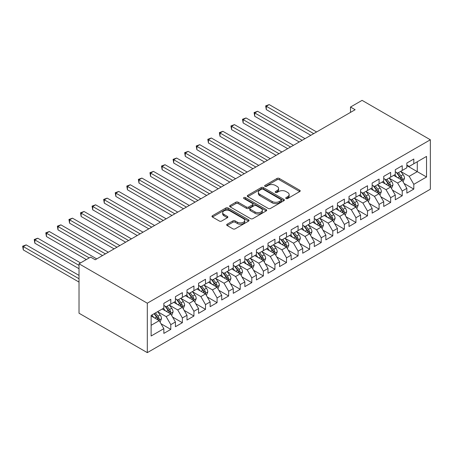 <?xml version="1.0" encoding="UTF-8"?>
<svg xmlns="http://www.w3.org/2000/svg" width="453" height="453" viewBox="0 0 453 453"><rect width="100%" height="100%" fill="white"/><g stroke="black" fill="none" stroke-linecap="round" stroke-linejoin="round"><path stroke-width="0.68" d="M286.081 198.527A1.127 0.651 0 0 0 287.672 198.527L299.739 191.557A1.608 0.929 0 0 0 300.209 190.9A1.608 0.929 0 0 0 299.739 190.249L279.297 178.442A1.608 0.929 0 0 0 277.021 178.442L264.954 185.413A1.127 0.651 0 0 0 264.626 185.872A1.127 0.651 0 0 0 264.954 186.33A1.127 0.651 0 0 0 266.545 186.33L268.108 185.424A5.142 2.967 0 0 1 275.379 185.424L277.077 186.41A5.142 2.967 0 0 1 278.584 188.51A5.142 2.967 0 0 1 277.077 190.605L275.52 191.511A1.127 0.651 0 0 0 275.186 191.97A1.127 0.651 0 0 0 275.52 192.429A1.127 0.651 0 0 0 277.106 192.429L278.669 191.523A5.142 2.967 0 0 1 285.939 191.523L287.644 192.508A5.142 2.967 0 0 1 289.15 194.609A5.142 2.967 0 0 1 287.644 196.704L286.081 197.61A1.127 0.651 0 0 0 285.752 198.069A1.127 0.651 0 0 0 286.081 198.527L286.081 197.61M227.157 224.218A1.608 0.929 0 0 0 226.687 224.869A1.608 0.929 0 0 0 227.157 225.526L232.893 228.839A1.608 0.929 0 0 0 235.169 228.839L248.572 221.104A1.608 0.929 0 0 0 249.042 220.447A1.608 0.929 0 0 0 248.572 219.79L228.125 207.984A1.608 0.929 0 0 0 225.854 207.984L212.451 215.724A1.608 0.929 0 0 0 211.981 216.381A1.608 0.929 0 0 0 212.451 217.038L219.377 221.036A1.608 0.929 0 0 0 221.647 221.036L227.383 217.723A1.608 0.929 0 0 0 227.859 217.066A1.608 0.929 0 0 0 227.383 216.409L223.952 214.428A4.298 2.48 0 0 1 222.689 212.672A4.298 2.48 0 0 1 225.345 210.385A4.298 2.48 0 0 1 230.028 210.922L243.488 218.691A4.298 2.48 0 0 1 244.745 220.447A4.298 2.48 0 0 1 242.095 222.74A4.298 2.48 0 0 1 237.412 222.202L235.169 220.905A1.608 0.929 0 0 0 232.893 220.905L227.157 224.218L227.157 225.526M79.026 263.782L147.304 303.199L147.304 352.638L79.026 313.221L79.026 263.782L90.6 257.1L95.226 259.773L355.135 109.717L350.503 107.044L350.503 112.389M350.503 107.044L362.077 100.362L430.35 139.779L147.304 303.199M268.221 208.442A1.608 0.929 0 0 0 270.492 208.442L283.895 200.707A1.608 0.929 0 0 0 284.365 200.05A1.608 0.929 0 0 0 283.895 199.394L263.448 187.593A1.608 0.929 0 0 0 261.177 187.593L247.774 195.328A1.608 0.929 0 0 0 247.304 195.985A1.608 0.929 0 0 0 247.774 196.642L268.221 208.442M244.303 198.771A1.127 0.651 0 0 1 245.447 198.929L245.447 197.593L266.234 209.592A1.608 0.929 0 0 1 266.704 210.249A1.608 0.929 0 0 1 266.234 210.905L252.831 218.64A1.608 0.929 0 0 1 250.56 218.64L230.113 206.84L235.849 203.55L235.849 202.214L230.113 205.526A1.608 0.929 0 0 0 229.643 206.183A1.608 0.929 0 0 0 230.113 206.84L230.113 205.526M235.849 203.55A1.608 0.929 0 0 1 238.119 203.55L238.119 202.214A1.608 0.929 0 0 0 235.849 202.214M238.119 202.214L246.409 207.004A1.608 0.929 0 0 0 248.686 207.004L252.491 204.807A1.608 0.929 0 0 0 252.961 204.15A1.608 0.929 0 0 0 252.491 203.493L243.856 198.51A1.127 0.651 0 0 1 243.527 198.052A1.127 0.651 0 0 1 244.218 197.451A1.127 0.651 0 0 1 245.447 197.593M147.304 352.638L430.35 189.218L430.35 139.779M406.856 165.634L417.275 171.647L417.275 161.761L426.533 156.415L413.804 163.765L413.804 159.02L406.856 163.029L406.856 167.774L402.23 170.447L402.23 165.702L395.288 169.711L395.288 174.456L390.656 177.129L390.656 172.383L383.714 176.393L383.714 181.138L379.087 183.81L379.087 179.065L372.145 183.074L372.145 187.819L367.513 190.492L367.513 185.747L360.571 189.756L360.571 194.496L355.945 197.168L355.945 192.429L349.003 196.438L349.003 201.177L344.371 203.85L344.371 199.11L337.428 203.114L337.428 207.859L332.796 210.532L332.796 205.787L325.854 209.796L325.854 214.541L321.228 217.214L321.228 212.468L314.286 216.477L314.286 221.223L309.654 223.895L309.654 219.15L302.712 223.159L302.712 227.904L298.085 230.577L298.085 225.832L291.143 229.841L291.143 234.586L286.511 237.259L286.511 232.514L279.569 236.523L279.569 241.262L274.937 243.935L274.937 239.195L267.995 243.204L267.995 247.944L263.369 250.617L263.369 245.877L256.426 249.88L256.426 254.626L251.794 257.298L251.794 252.553L244.852 256.562L244.852 261.307L240.226 263.98L240.226 259.235L233.284 263.244L233.284 267.989L228.652 270.662L228.652 265.917L221.71 269.926L221.71 274.671L217.083 277.344L217.083 272.598L210.135 276.607L210.135 281.353L205.509 284.025L205.509 279.28L198.567 283.289L198.567 288.029L193.935 290.701L193.935 285.962L186.993 289.971L186.993 294.71L182.366 297.383L182.366 292.644L175.424 296.647L175.424 301.392L170.792 304.065L170.792 299.32L163.85 303.329L163.85 308.074L151.121 315.424L151.121 336.001L163.85 328.651L159.224 320.633L151.121 315.956M426.533 156.415L426.533 176.993L413.804 184.343L409.172 176.325L400.786 171.483M404.025 183.442L413.804 189.088L413.804 184.343M413.804 189.088L406.856 193.097L406.856 188.352L402.23 191.024L397.604 183.006L389.212 178.165M392.451 190.124L402.23 195.77L402.23 191.024M402.23 195.77L395.288 199.779L395.288 195.033L390.656 197.706L386.03 189.688L377.638 184.847M380.882 196.806L390.656 202.451L390.656 197.706M390.656 202.451L383.714 206.455L383.714 201.715L379.087 204.388L374.455 196.37L366.069 191.523M369.308 203.482L379.087 209.127L379.087 204.388M379.087 209.127L372.145 213.137L372.145 208.397L367.513 211.07L362.887 203.052L354.495 198.204M357.734 210.164L367.513 215.809L367.513 211.07M367.513 215.809L360.571 219.818L360.571 215.073L355.945 217.746L351.313 209.733L342.927 204.886M346.166 216.845L355.945 222.491L355.945 217.746M355.945 222.491L349.003 226.5L349.003 221.755L344.371 224.428L339.744 216.409L331.353 211.568M334.591 223.527L344.371 229.173L344.371 224.428M344.371 229.173L337.428 233.182L337.428 228.437L332.796 231.109L328.17 223.091L319.778 218.25M323.023 230.209L332.796 235.854L332.796 231.109M332.796 235.854L325.854 239.864L325.854 235.118L321.228 237.791L316.596 229.773L308.21 224.931M311.449 236.891L321.228 242.536L321.228 237.791M321.228 242.536L314.286 246.545L314.286 241.8L309.654 244.473L305.028 236.455L296.636 231.613M299.875 243.572L309.654 249.218L309.654 244.473M309.654 249.218L302.712 253.221L302.712 248.482L298.085 251.155L293.453 243.136L285.067 238.289M288.306 250.249L298.085 255.894L298.085 251.155M298.085 255.894L291.143 259.903L291.143 255.164L286.511 257.836L281.885 249.818L273.493 244.971M276.732 256.93L286.511 262.576L286.511 257.836M286.511 262.576L279.569 266.585L279.569 261.84L274.937 264.512L270.311 256.5L261.919 251.653M265.164 263.612L274.937 269.258L274.937 264.512M274.937 269.258L267.995 273.267L267.995 268.521L263.369 271.194L258.737 263.176L250.35 258.335M253.589 270.294L263.369 275.939L263.369 271.194M263.369 275.939L256.426 279.948L256.426 275.203L251.794 277.876L247.168 269.858L238.776 265.016M242.015 276.976L251.794 282.621L251.794 277.876M251.794 282.621L244.852 286.63L244.852 281.885L240.226 284.558L235.594 276.54L227.208 271.698M230.447 283.657L240.226 289.303L240.226 284.558M240.226 289.303L233.284 293.312L233.284 288.567L228.652 291.239L224.025 283.221L215.634 278.38M218.873 290.339L228.652 295.985L228.652 291.239M228.652 295.985L221.71 299.988L221.71 295.248L217.083 297.921L212.451 289.903L204.06 285.056M207.304 297.015L217.083 302.661L217.083 297.921M217.083 302.661L210.135 306.67L210.135 301.93L205.509 304.603L200.877 296.585L192.491 291.738M195.73 303.697L205.509 309.342L205.509 304.603M205.509 309.342L198.567 313.351L198.567 308.612L193.935 311.279L189.309 303.267L180.917 298.419M184.156 310.379L193.935 316.024L193.935 311.279M193.935 316.024L186.993 320.033L186.993 315.288L182.366 317.961L177.735 309.943L169.348 305.101M172.587 317.06L182.366 322.706L182.366 317.961M182.366 322.706L175.424 326.715L175.424 321.97L170.792 324.642L166.166 316.624L157.774 311.783M161.013 323.742L170.792 329.388L170.792 324.642M170.792 329.388L163.85 333.397L163.85 328.651M163.85 305.401L166.166 306.738L170.792 304.065M151.121 325.311L159.224 320.633M175.424 298.72L177.735 300.056L182.366 297.383M166.166 316.624L170.792 313.952L162.231 309.008M175.424 321.97L170.792 313.952M186.993 292.038L189.309 293.374L193.935 290.701M177.735 309.943L182.366 307.276L173.799 302.327M186.993 315.288L182.366 307.276M198.567 285.362L200.877 286.698L205.509 284.025M189.309 303.267L193.935 300.594L185.373 295.65M198.567 308.612L193.935 300.594M210.135 278.68L212.451 280.016L217.083 277.344M200.877 296.585L205.509 293.912L196.947 288.969M210.135 301.93L205.509 293.912M221.71 271.998L224.025 273.335L228.652 270.662M212.451 289.903L217.083 287.23L208.516 282.287M221.71 295.248L217.083 287.23M233.284 265.316L235.594 266.653L240.226 263.98M224.025 283.221L228.652 280.549L220.09 275.605M233.284 288.567L228.652 280.549M244.852 258.635L247.168 259.971L251.794 257.298M235.594 276.54L240.226 273.867L231.659 268.923M244.852 281.885L240.226 273.867M256.426 251.953L258.737 253.289L263.369 250.617M247.168 269.858L251.794 267.185L243.233 262.242M256.426 275.203L251.794 267.185M267.995 245.271L270.311 246.608L274.937 243.935M258.737 263.176L263.369 260.503L254.807 255.56M267.995 268.521L263.369 260.503M279.569 238.595L281.885 239.931L286.511 237.259M270.311 256.5L274.937 253.827L266.375 248.884M279.569 261.84L274.937 253.827M291.143 231.913L293.453 233.25L298.085 230.577M281.885 249.818L286.511 247.145L277.949 242.202M291.143 255.164L286.511 247.145M302.712 225.232L305.028 226.568L309.654 223.895M293.453 243.136L298.085 240.464L289.518 235.52M302.712 248.482L298.085 240.464M314.286 218.55L316.596 219.886L321.228 217.214M305.028 236.455L309.654 233.782L301.092 228.839M314.286 241.8L309.654 233.782M325.854 211.868L328.17 213.204L332.796 210.532M316.596 229.773L321.228 227.1L312.666 222.157M325.854 235.118L321.228 227.1M337.428 205.186L339.744 206.523L344.371 203.85M328.17 223.091L332.796 220.418L324.235 215.475M337.428 228.437L332.796 220.418M349.003 198.505L351.313 199.841L355.945 197.168M339.744 216.409L344.371 213.737L335.809 208.793M349.003 221.755L344.371 213.737M360.571 191.829L362.887 193.159L367.513 190.492M351.313 209.733L355.945 207.061L347.377 202.117M360.571 215.073L355.945 207.061M372.145 185.147L374.455 186.483L379.087 183.81M362.887 203.052L367.513 200.379L358.952 195.436M372.145 208.397L367.513 200.379M383.714 178.465L386.03 179.801L390.656 177.129M374.455 196.37L379.087 193.697L370.526 188.754M383.714 201.715L379.087 193.697M395.288 171.783L397.604 173.12L402.23 170.447M386.03 189.688L390.656 187.015L382.094 182.072M395.288 195.033L390.656 187.015M406.856 165.102L409.172 166.438L413.804 163.765M397.604 183.006L402.23 180.334L393.668 175.39M406.856 188.352L402.23 180.334M409.172 176.325L417.275 171.647L426.533 176.993M286.528 198.686L287.644 198.04A5.142 2.967 0 0 0 289.15 195.945L289.15 194.609M278.584 188.51L278.584 189.847A5.142 2.967 0 0 1 277.077 191.942L275.968 192.587M299.716 191.568L279.297 179.779A1.608 0.929 0 0 0 277.021 179.779L265.401 186.489M283.872 200.719L263.448 188.929A1.608 0.929 0 0 0 261.177 188.929L247.797 196.653M281.053 200.509A1.127 0.651 0 0 0 281.387 200.05A1.127 0.651 0 0 0 281.053 199.592L263.108 189.229A1.127 0.651 0 0 0 261.517 189.229L259.869 190.181A5.142 2.967 0 0 0 258.369 192.282A5.142 2.967 0 0 0 259.869 194.377L272.14 201.46A5.142 2.967 0 0 0 279.41 201.46L281.053 200.509L281.053 201.845A1.127 0.651 0 0 0 281.387 201.387L281.387 200.05M258.369 192.282L258.369 193.618A5.142 2.967 0 0 0 259.869 195.713L259.869 194.377M281.053 201.845L279.41 202.797A5.142 2.967 0 0 1 272.14 202.797L259.869 195.713M238.119 203.55L246.409 208.34A1.608 0.929 0 0 0 248.686 208.34L252.491 206.143A1.608 0.929 0 0 0 252.961 205.486L252.961 204.15M245.447 198.929L266.211 210.917M255.016 211.97A4.298 2.48 0 0 0 259.699 212.508A4.298 2.48 0 0 0 262.349 210.215A4.298 2.48 0 0 0 261.092 208.459L256.353 205.724A1.608 0.929 0 0 0 254.076 205.724L250.271 207.921A1.608 0.929 0 0 0 249.801 208.578A1.608 0.929 0 0 0 250.271 209.229L255.016 211.97L255.016 213.306A4.298 2.48 0 0 0 259.699 213.844A4.298 2.48 0 0 0 262.349 211.551L262.349 210.215M249.801 208.578L249.801 209.915A1.608 0.929 0 0 0 250.271 210.566L250.271 209.229M255.016 213.306L250.271 210.566M244.745 220.447L244.745 221.783A4.298 2.48 0 0 1 242.095 224.071A4.298 2.48 0 0 1 237.412 223.539L235.169 222.242A1.608 0.929 0 0 0 232.893 222.242L227.18 225.537M222.689 212.672L222.689 214.009A4.298 2.48 0 0 0 223.952 215.764L223.952 214.428M227.383 216.409L227.383 217.723L223.952 215.764M248.55 221.115L228.125 209.32A1.608 0.929 0 0 0 225.854 209.32L212.468 217.049L212.451 215.724M403.085 181.817L404.523 178.318A4.337 2.503 -120 0 0 403.136 174.626L400.679 171.342M396.76 177.18L394.891 174.682M394.019 175.594L393.804 175.311M316.596 131.965L269.19 104.592L266.296 106.262L266.296 109.603L310.815 135.305M401.415 179.864L402.083 179.258L402.179 178.499A4.337 2.503 -120 0 0 400.939 175.894L398.481 172.61M397.077 172.814L400.112 176.868A2.208 1.274 60 0 1 400.514 177.542L402.179 178.499M396.313 172.378L399.552 176.693A4.337 2.503 60 0 1 400.792 179.303L400.877 179.552M266.296 109.603L265.662 105.894L313.703 133.635M265.662 105.894L269.19 104.592M391.517 188.499L392.949 185A4.337 2.503 -120 0 0 391.568 181.308L389.104 178.023M385.192 183.856L383.323 181.364M382.445 182.276L382.236 181.993M305.028 138.646L257.615 111.274L254.722 112.944L254.722 116.285L299.24 141.987M389.84 186.545L390.514 185.94L390.611 185.181A4.337 2.503 -120 0 0 389.365 182.576L386.907 179.292M385.503 179.496L388.544 183.55A2.208 1.274 60 0 1 388.94 184.224L390.611 185.181M384.744 179.06L387.978 183.374A4.337 2.503 60 0 1 389.218 185.985L389.308 186.234M254.722 116.285L254.088 112.576L302.134 140.317M254.088 112.576L257.615 111.274M379.942 195.181L381.375 191.681A4.337 2.503 -120 0 0 379.993 187.984L377.536 184.705M373.617 190.537L371.749 188.046M370.877 188.958L370.662 188.674M293.453 145.328L246.047 117.956L243.153 119.626L243.153 122.967L287.666 148.669M378.272 193.227L378.94 192.621L379.036 191.862A4.337 2.503 -120 0 0 377.796 189.258L375.339 185.973M373.935 186.177L376.97 190.232A2.208 1.274 60 0 1 377.372 190.9L379.036 191.862M373.17 185.736L376.403 190.056A4.337 2.503 60 0 1 377.649 192.667L377.734 192.916M243.153 122.967L242.514 119.258L290.56 146.999M242.514 119.258L246.047 117.956M368.374 201.862L369.807 198.357A4.337 2.503 -120 0 0 368.419 194.665L365.962 191.387M362.043 197.219L360.175 194.728M359.303 195.639L359.093 195.351M281.885 152.01L234.473 124.637L231.579 126.308L231.579 129.649L276.098 155.345M366.698 199.903L367.372 199.303L367.462 198.544A4.337 2.503 -120 0 0 366.222 195.934L363.765 192.655M362.36 192.859L365.395 196.913A2.208 1.274 60 0 1 365.798 197.582L367.462 198.544M361.596 192.417L364.835 196.738A4.337 2.503 60 0 1 366.075 199.348L366.166 199.597M231.579 129.649L230.945 125.94L278.991 153.68M230.945 125.94L234.473 124.637M356.8 208.544L358.232 205.039A4.337 2.503 -120 0 0 356.851 201.347L354.393 198.069M350.475 203.901L348.606 201.409M347.734 202.315L347.519 202.032M270.311 158.686L222.899 131.319L220.011 132.989L220.011 136.325L264.524 162.027M355.124 206.585L355.798 205.985L355.894 205.226A4.337 2.503 -120 0 0 354.654 202.616L352.191 199.337M350.792 199.541L353.827 203.595A2.208 1.274 60 0 1 354.229 204.263L355.894 205.226M350.027 199.099L353.261 203.42A4.337 2.503 60 0 1 354.506 206.03L354.591 206.279M220.011 136.325L219.371 132.621L267.417 160.356M219.371 132.621L222.899 131.319M345.226 215.22L346.664 211.721A4.337 2.503 -120 0 0 345.277 208.029L342.819 204.745M338.901 210.583L337.032 208.086M336.16 208.997L335.945 208.714M258.737 165.368L211.33 137.995L208.437 139.666L208.437 143.006L252.955 168.709M343.555 213.267L344.223 212.661L344.32 211.908A4.337 2.503 -120 0 0 343.08 209.297L340.622 206.019M339.218 206.223L342.253 210.271A2.208 1.274 60 0 1 342.655 210.945L344.32 211.908M338.453 205.781L341.692 210.101A4.337 2.503 60 0 1 342.932 212.706L343.017 212.961M208.437 143.006L207.802 139.303L255.843 167.038M207.802 139.303L211.33 137.995M333.657 221.902L335.09 218.403A4.337 2.503 -120 0 0 333.708 214.711L331.245 211.426M327.332 217.264L325.464 214.767M324.586 215.679L324.376 215.396M247.168 172.049L199.756 144.677L196.862 146.347L196.862 149.688L241.381 175.39M331.981 219.948L332.655 219.343L332.751 218.589A4.337 2.503 -120 0 0 331.505 215.979L329.048 212.695M327.644 212.904L330.684 216.953A2.208 1.274 60 0 1 331.086 217.627L332.751 218.589M326.885 212.463L330.118 216.783A4.337 2.503 60 0 1 331.358 219.388L331.449 219.643M196.862 149.688L196.228 145.979L244.275 173.72M196.228 145.979L199.756 144.677M322.083 228.584L323.516 225.084A4.337 2.503 -120 0 0 322.134 221.392L319.676 218.108M315.758 223.946L313.889 221.449M313.017 222.361L312.802 222.078M235.594 178.731L188.188 151.359L185.294 153.029L185.294 156.37L229.807 182.072M320.413 226.63L321.081 226.024L321.177 225.266A4.337 2.503 -120 0 0 319.937 222.661L317.479 219.377M316.075 219.58L319.11 223.635A2.208 1.274 60 0 1 319.512 224.309L321.177 225.266M315.311 219.144L318.55 223.459A4.337 2.503 60 0 1 319.79 226.07L319.875 226.319M185.294 156.37L184.654 152.661L232.7 180.402M184.654 152.661L188.188 151.359M310.515 235.266L311.947 231.766A4.337 2.503 -120 0 0 310.56 228.074L308.102 224.79M304.19 230.622L302.315 228.131M301.443 229.042L301.234 228.759M224.025 185.413L176.613 158.04L173.72 159.711L173.72 163.052L218.238 188.754M308.838 233.312L309.512 232.706L309.603 231.947A4.337 2.503 -120 0 0 308.363 229.343L305.905 226.058M304.501 226.262L307.536 230.317A2.208 1.274 60 0 1 307.938 230.99L309.603 231.947M303.742 225.826L306.975 230.141A4.337 2.503 60 0 1 308.216 232.751L308.306 233.001M173.72 163.052L173.086 159.343L221.132 187.083M173.086 159.343L176.613 158.04M298.94 241.947L300.373 238.448A4.337 2.503 -120 0 0 298.991 234.75L296.534 231.472M292.615 237.304L290.747 234.813M289.875 235.724L289.66 235.441M212.451 192.095L165.039 164.722L162.151 166.393L162.151 169.733L206.664 195.436M297.264 239.994L297.938 239.388L298.034 238.629A4.337 2.503 -120 0 0 296.794 236.024L294.331 232.74M292.932 232.944L295.968 236.998A2.208 1.274 60 0 1 296.37 237.666L298.034 238.629M292.168 232.502L295.401 236.823A4.337 2.503 60 0 1 296.647 239.433L296.732 239.682M162.151 169.733L161.511 166.024L209.558 193.765M161.511 166.024L165.039 164.722M287.366 248.629L288.804 245.124A4.337 2.503 -120 0 0 287.417 241.432L284.96 238.153M281.041 243.986L279.173 241.494M278.301 242.406L278.085 242.117M200.877 198.776L153.471 171.404L150.577 173.074L150.577 176.415L195.096 202.112M285.696 246.67L286.364 246.07L286.46 245.311A4.337 2.503 -120 0 0 285.22 242.7L282.763 239.422M281.358 239.626L284.393 243.68A2.208 1.274 60 0 1 284.795 244.348L286.46 245.311M280.594 239.184L283.833 243.504A4.337 2.503 60 0 1 285.073 246.115L285.158 246.364M150.577 176.415L149.943 172.706L197.984 200.447M149.943 172.706L153.471 171.404M275.798 255.311L277.23 251.806A4.337 2.503 -120 0 0 275.849 248.114L273.391 244.835M269.473 250.668L267.604 248.176M266.726 249.082L266.517 248.799M189.309 205.452L141.897 178.086L139.003 179.756L139.003 183.091L183.522 208.793M274.122 253.352L274.795 252.751L274.892 251.993A4.337 2.503 -120 0 0 273.646 249.382L271.188 246.104M269.784 246.307L272.825 250.362A2.208 1.274 60 0 1 273.227 251.03L274.892 251.993M269.025 245.866L272.259 250.186A4.337 2.503 60 0 1 273.499 252.797L273.589 253.046M139.003 183.091L138.369 179.388L186.415 207.123M138.369 179.388L141.897 178.086M264.224 261.987L265.656 258.487A4.337 2.503 -120 0 0 264.275 254.796L261.817 251.511M257.899 257.349L256.03 254.852M255.158 255.764L254.943 255.481M177.735 212.134L130.328 184.762L127.435 186.432L127.435 189.773L171.947 215.475M262.553 260.033L263.221 259.427L263.318 258.674A4.337 2.503 -120 0 0 262.077 256.064L259.62 252.785M258.216 252.989L261.251 257.044A2.208 1.274 60 0 1 261.653 257.712L263.318 258.674M257.451 252.548L260.69 256.868A4.337 2.503 60 0 1 261.93 259.473L262.015 259.728M127.435 189.773L126.795 186.07L174.841 213.805M126.795 186.07L130.328 184.762M252.655 268.669L254.088 265.169A4.337 2.503 -120 0 0 252.7 261.477L250.243 258.193M246.33 264.031L244.461 261.534M243.584 262.446L243.374 262.162M166.166 218.816L118.754 191.443L115.86 193.114L115.86 196.455L160.379 222.157M250.979 266.715L251.653 266.109L251.743 265.356A4.337 2.503 -120 0 0 250.503 262.746L248.046 259.461M246.642 259.671L249.677 263.72A2.208 1.274 60 0 1 250.079 264.393L251.743 265.356M245.883 259.229L249.116 263.55A4.337 2.503 60 0 1 250.356 266.154L250.447 266.409M115.86 196.455L115.226 192.746L163.273 220.486M115.226 192.746L118.754 191.443M241.081 275.35L242.514 271.851A4.337 2.503 -120 0 0 241.132 268.159L238.674 264.875M234.756 270.713L232.887 268.216M232.015 269.127L231.8 268.844M154.592 225.498L107.18 198.125L104.292 199.796L104.292 203.137L148.805 228.839M239.405 273.397L240.079 272.791L240.175 272.038A4.337 2.503 -120 0 0 238.935 269.427L236.472 266.143M235.073 266.347L238.108 270.401A2.208 1.274 60 0 1 238.51 271.075L240.175 272.038M234.309 265.911L237.542 270.226A4.337 2.503 60 0 1 238.788 272.836L238.873 273.085M104.292 203.137L103.652 199.428L151.698 227.168M103.652 199.428L107.18 198.125M229.507 282.032L230.945 278.533A4.337 2.503 -120 0 0 229.558 274.841L227.1 271.557M223.182 277.389L221.313 274.897M220.441 275.809L220.226 275.526M143.018 232.179L95.611 204.807L92.718 206.477L92.718 209.818L137.236 235.52M227.836 280.079L228.505 279.473L228.601 278.714A4.337 2.503 -120 0 0 227.361 276.109L224.903 272.825M223.499 273.029L226.534 277.083A2.208 1.274 60 0 1 226.936 277.757L228.601 278.714M222.734 272.593L225.973 276.908A4.337 2.503 60 0 1 227.213 279.518L227.298 279.767M92.718 209.818L92.084 206.109L140.13 233.85M92.084 206.109L95.611 204.807M217.938 288.714L219.371 285.214A4.337 2.503 -120 0 0 217.989 281.517L215.532 278.238M211.613 284.071L209.745 281.579M208.867 282.491L208.657 282.208M131.449 238.861L84.037 211.489L81.144 213.159L81.144 216.5L125.662 242.202M216.262 286.76L216.936 286.154L217.032 285.396A4.337 2.503 -120 0 0 215.787 282.791L213.329 279.507M211.925 279.711L214.965 283.765A2.208 1.274 60 0 1 215.368 284.433L217.032 285.396M211.166 279.269L214.399 283.589A4.337 2.503 60 0 1 215.639 286.2L215.73 286.449M81.144 216.5L80.509 212.791L128.556 240.532M80.509 212.791L84.037 211.489M206.364 295.396L207.797 291.891A4.337 2.503 -120 0 0 206.415 288.199L203.958 284.92M200.039 290.752L198.171 288.261M197.298 289.173L197.083 288.884M119.875 245.543L72.469 218.17L69.575 219.841L69.575 223.182L114.088 248.884M204.694 293.436L205.362 292.836L205.458 292.077A4.337 2.503 -120 0 0 204.218 289.467L201.761 286.188M200.356 286.392L203.391 290.447A2.208 1.274 60 0 1 203.793 291.115L205.458 292.077M199.592 285.951L202.831 290.271A4.337 2.503 60 0 1 204.071 292.881L204.156 293.131M69.575 223.182L68.935 219.473L116.982 247.213M68.935 219.473L72.469 218.17M194.796 302.077L196.228 298.572A4.337 2.503 -120 0 0 194.841 294.88L192.383 291.602M188.471 297.434L186.602 294.943M185.724 295.849L185.515 295.566M108.307 252.219L60.895 224.852L58.001 226.523L58.001 229.864L102.52 255.56M193.12 300.118L193.793 299.518L193.884 298.759A4.337 2.503 -120 0 0 192.644 296.149L190.186 292.87M188.782 293.074L191.817 297.128A2.208 1.274 60 0 1 192.219 297.797L193.884 298.759M188.023 292.632L191.257 296.953A4.337 2.503 60 0 1 192.497 299.563L192.587 299.812M58.001 229.864L57.367 226.155L105.413 253.89M57.367 226.155L60.895 224.852M183.222 308.753L184.654 305.254A4.337 2.503 -120 0 0 183.272 301.562L180.815 298.278M176.897 304.116L175.028 301.619M174.156 302.53L173.941 302.247M96.732 258.901L49.32 231.528L46.433 233.199L46.433 236.54L86.319 259.569M181.545 306.8L182.219 306.194L182.316 305.441A4.337 2.503 -120 0 0 181.075 302.83L178.612 299.552M177.214 299.756L180.249 303.81A2.208 1.274 60 0 1 180.651 304.478L182.316 305.441M176.449 299.314L179.682 303.635A4.337 2.503 60 0 1 180.928 306.239L181.013 306.494M46.433 236.54L45.793 232.836L89.213 257.899M45.793 232.836L49.32 231.528M171.647 315.435L173.086 311.936A4.337 2.503 -120 0 0 171.698 308.244L169.241 304.96M165.322 310.798L163.454 308.3M162.582 309.212L162.367 308.929M80.532 262.91L37.752 238.21L34.858 239.88L34.858 243.221L79.026 268.725M169.977 313.482L170.645 312.876L170.741 312.123A4.337 2.503 -120 0 0 169.501 309.512L167.044 306.234M165.639 306.438L168.675 310.486A2.208 1.274 60 0 1 169.077 311.16L170.741 312.123M164.875 305.996L168.114 310.316A4.337 2.503 60 0 1 169.354 312.921L169.439 313.176M34.858 243.221L34.224 239.512L79.026 265.384M34.224 239.512L37.752 238.21M160.079 322.117L161.511 318.618A4.337 2.503 -120 0 0 160.13 314.926L157.672 311.641M153.754 317.479L151.885 314.982M79.026 275.407L26.178 244.892L23.284 246.562L23.284 249.903L79.026 282.083M158.403 320.163L159.077 319.558L159.173 318.804A4.337 2.503 -120 0 0 157.927 316.194L155.47 312.91M154.382 313.538L157.106 317.168A2.208 1.274 60 0 1 157.508 317.842L159.173 318.804M154.082 313.714L156.54 316.992A4.337 2.503 60 0 1 157.78 319.603L157.871 319.852M23.284 249.903L22.65 246.194L79.026 278.748M22.65 246.194L26.178 244.892M287.644 198.04L287.644 196.704M275.52 192.429L275.52 191.511M277.077 191.942L277.077 190.605M264.954 186.33L264.954 185.413M277.021 179.779L277.021 178.442M279.297 179.779L279.297 178.442M299.739 191.557L299.739 190.249M247.774 196.642L247.774 195.328M261.177 188.929L261.177 187.593M263.448 188.929L263.448 187.593M283.895 200.707L283.895 199.394M272.14 202.797L272.14 201.46M279.41 202.797L279.41 201.46M246.409 208.34L246.409 207.004M248.686 208.34L248.686 207.004M252.491 206.143L252.491 204.807M266.234 210.905L266.234 209.592M232.893 222.242L232.893 220.905M235.169 222.242L235.169 220.905M237.412 223.539L237.412 222.202M225.854 209.32L225.854 207.984M228.125 209.32L228.125 207.984M248.572 221.104L248.572 219.79M401.686 180.022L404.495 178.403M400.939 175.894L403.136 174.626M397.74 177.74L399.552 176.693M390.112 186.704L392.921 185.079M389.365 182.576L391.568 181.308M386.166 184.422L387.978 183.374M378.544 193.38L381.347 191.761M377.796 189.258L379.993 187.984M374.597 191.104L376.403 190.056M366.97 200.062L369.778 198.442M366.222 195.934L368.419 194.665M363.023 197.785L364.835 196.738M355.401 206.744L358.204 205.124M354.654 202.616L356.851 201.347M351.449 204.467L353.261 203.42M343.827 213.425L346.636 211.806M343.08 209.297L345.277 208.029M339.88 211.143L341.692 210.101M332.253 220.107L335.061 218.488M331.505 215.979L333.708 214.711M328.306 217.825L330.118 216.783M320.684 226.789L323.487 225.169M319.937 222.661L322.134 221.392M316.738 224.507L318.55 223.459M309.11 233.471L311.919 231.851M308.363 229.343L310.56 228.074M305.163 231.189L306.975 230.141M297.542 240.147L300.345 238.527M296.794 236.024L298.991 234.75M293.589 237.87L295.401 236.823M285.968 246.828L288.776 245.209M285.22 242.7L287.417 241.432M282.021 244.552L283.833 243.504M274.393 253.51L277.202 251.891M273.646 249.382L275.849 248.114M270.447 251.234L272.259 250.186M262.825 260.192L265.628 258.572M262.077 256.064L264.275 254.796M258.878 257.91L260.69 256.868M251.251 266.874L254.059 265.254M250.503 262.746L252.7 261.477M247.304 264.592L249.116 263.55M239.682 273.555L242.485 271.936M238.935 269.427L241.132 268.159M235.73 271.273L237.542 270.226M228.108 280.237L230.917 278.618M227.361 276.109L229.558 274.841M224.161 277.955L225.973 276.908M216.534 286.913L219.343 285.294M215.787 282.791L217.989 281.517M212.587 284.637L214.399 283.589M204.966 293.595L207.768 291.975M204.218 289.467L206.415 288.199M201.019 291.319L202.831 290.271M193.391 300.277L196.2 298.657M192.644 296.149L194.841 294.88M189.445 298L191.257 296.953M181.823 306.958L184.626 305.339M181.075 302.83L183.272 301.562M177.87 304.676L179.682 303.635M170.249 313.64L173.057 312.021M169.501 309.512L171.698 308.244M166.302 311.358L168.114 310.316M158.675 320.322L161.483 318.702M157.927 316.194L160.13 314.926M154.728 318.04L156.54 316.992"/></g></svg>
